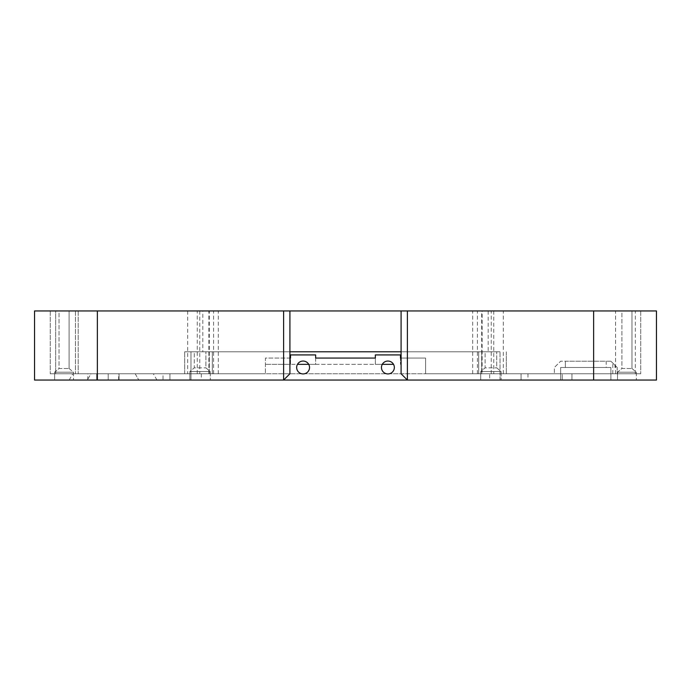 <?xml version="1.0" encoding="UTF-8"?>
<svg xmlns="http://www.w3.org/2000/svg" width="691" height="691" viewBox="0 0 691 691"><rect width="100%" height="100%" fill="white"/><g stroke="black" fill="none" stroke-linecap="round" stroke-linejoin="round"><path stroke-width="0.52" stroke-dasharray="3.46 2.59" d="M283.621 380.05L289.909 373.771L289.909 358.068L265.404 358.068L265.404 373.771L265.404 358.068L290.531 358.068L290.531 364.347L265.404 364.347L393.525 364.347A6.435 6.435 0 0 0 382.278 364.347L375.343 364.347L375.343 358.068L315.657 358.068L315.657 364.347L308.722 364.347A6.435 6.435 0 0 0 297.476 364.347L290.531 364.347L290.531 354.924L315.657 354.924L315.657 364.347L375.343 364.347L375.343 354.924L400.469 354.924L400.469 364.347L400.469 358.068L425.596 358.068L425.596 373.771L640.747 373.771L425.596 373.771L425.596 358.068L401.091 358.068M208.872 373.771L208.872 310.95L97.371 310.95L97.371 373.771L265.404 373.771L50.253 373.771L97.371 373.771L97.371 310.95L75.431 310.95L202.809 310.95L202.809 351.779L212.327 351.779L202.809 351.779M119.042 373.771L169.926 373.771L119.042 373.771L169.926 373.771L119.042 373.771L119.042 380.05L169.926 380.05L119.042 380.05L169.926 380.05L119.042 380.05L119.042 373.771M96.671 373.771L108.202 373.771L96.671 373.771L96.671 380.05L87.748 380.05L118.645 380.05L96.671 380.05L96.671 373.771M108.202 373.771L118.645 373.771L108.202 373.771L108.202 380.05L108.202 373.771M163.016 373.771L201.331 373.771L163.016 373.771L163.016 380.05L201.331 380.05L163.016 380.05M90.953 373.771L153.333 373.771L72.814 373.771L90.953 373.771L87.325 380.05L69.186 380.05L156.961 380.05L87.325 380.05L90.953 373.771M97.371 380.05L34.55 380.05L34.55 310.95L97.371 310.95L97.371 380.05L593.629 380.05L562.224 380.05L593.629 380.05L593.629 310.95L615.569 310.95L615.569 367.482L614.973 367.482L614.973 365.271L614.973 367.482L615.569 367.482M656.45 380.05L593.629 380.05L593.629 373.771L562.224 373.771L562.224 380.05L562.224 373.771L593.629 373.771L593.629 380.05M521.074 380.05L571.958 380.05L521.074 380.05L571.958 380.05L521.074 380.05L521.074 373.771L571.958 373.771L521.074 373.771L571.958 373.771L521.074 373.771L521.074 380.05M610.904 380.05L560.651 380.05L610.904 380.05L610.904 367.482L560.651 367.482L610.904 367.482L610.904 380.05M190.966 380.05L500.034 380.05L190.966 380.05L190.966 351.779L500.034 351.779L190.966 351.779L190.966 380.05M480.72 380.05L501.13 380.05L480.72 380.05L501.13 380.05L480.72 380.05L480.72 371.542L501.13 371.542L480.72 371.542L501.13 371.542L480.72 371.542L485.117 367.845L496.734 367.845L485.117 367.845L480.72 371.542L480.72 380.05M189.87 380.05L210.28 380.05L189.87 380.05L210.28 380.05L189.87 380.05L189.87 371.542L210.28 371.542L189.87 371.542L210.28 371.542L189.87 371.542L194.266 367.845L205.883 367.845L194.266 367.845L189.87 371.542L189.87 380.05M489.669 380.05L527.984 380.05L489.669 380.05L489.669 373.771L527.984 373.771L489.669 373.771M617.521 380.05L636.368 380.05L617.521 380.05L636.368 380.05L617.521 380.05L617.521 372.199L636.368 372.199L617.521 372.199L636.368 372.199L617.521 372.199L621.917 368.51L631.971 368.51L621.917 368.51L617.521 372.199L617.521 380.05M54.632 380.05L73.479 380.05L54.632 380.05L73.479 380.05L54.632 380.05L54.632 372.199L73.479 372.199L54.632 372.199L73.479 372.199L54.632 372.199L59.029 368.51L69.083 368.51L59.029 368.51L54.632 372.199L54.632 380.05M610.904 361.203L560.651 361.203L554.372 367.482L554.372 373.771L554.372 367.482L560.651 361.203L610.904 361.203L617.193 367.482L617.193 373.771L617.193 367.482L610.904 361.203M606.197 367.482L565.368 367.482L606.197 367.482L606.197 361.203L565.368 361.203L606.197 361.203L606.197 367.482M565.368 367.482L565.368 361.203L565.368 367.482M615.569 373.771L615.569 310.95L482.128 310.95L482.128 373.771M635.331 373.771L635.331 310.95L640.747 310.95L635.331 310.95L635.331 373.771M560.651 380.05L560.651 367.482L560.651 380.05M289.909 351.779L401.091 351.779M197.246 373.771L197.246 351.779L199.759 351.779L184.687 351.779L197.246 351.779L197.246 310.95M194.266 351.779L205.883 351.779L194.266 351.779L205.883 351.779L194.266 351.779L194.266 367.845L205.883 367.845L194.266 367.845L194.266 351.779M485.117 351.779L496.734 351.779L485.117 351.779L496.734 351.779L485.117 351.779L485.117 367.845L496.734 367.845L485.117 367.845L485.117 351.779M472.704 373.771L472.704 310.95L401.091 310.95L481.687 310.95L481.687 373.771L209.313 373.771L209.313 310.95L202.809 310.95M481.687 351.779L481.687 373.771L478.673 373.771L478.673 351.779L478.673 373.771L478.673 351.779L478.673 373.771L212.327 373.771L212.327 351.779L212.327 373.771L212.327 351.779L212.327 373.771L209.313 373.771L209.313 351.779M506.313 351.779L506.313 373.771L506.313 351.779M503.298 373.771L503.298 310.95L656.45 310.95M407.379 380.05L401.091 373.771M184.687 373.771L184.687 351.779L184.687 373.771M209.313 310.95L289.909 310.95L218.296 310.95L218.296 373.771M208.872 310.95L218.296 310.95M55.669 310.95L78.187 310.95L50.253 310.95L55.669 310.95L55.669 373.771L55.669 310.95M491.241 373.771L491.241 310.95L481.687 310.95M491.241 310.95L503.298 310.95M472.704 310.95L482.128 310.95M593.629 361.203L593.629 310.95L97.371 310.95M59.029 310.95L69.083 310.95L59.029 310.95L69.083 310.95L59.029 310.95L59.029 368.51L69.083 368.51L59.029 368.51L59.029 310.95M621.917 310.95L631.971 310.95L621.917 310.95L631.971 310.95L621.917 310.95L621.917 368.51L631.971 368.51L621.917 368.51L621.917 310.95M382.278 364.347A6.435 6.435 0 0 0 387.901 373.926A6.435 6.435 0 0 0 393.525 364.347M297.476 364.347A6.435 6.435 0 0 0 303.099 373.926A6.435 6.435 0 0 0 308.722 364.347M213.579 373.771L213.579 310.95M477.421 373.771L477.421 310.95M75.431 310.95L75.431 373.771L75.431 310.95M50.253 310.95L50.253 373.771L50.253 310.95M640.747 310.95L640.747 373.771L640.747 310.95M187.702 310.95L187.702 373.771M500.034 380.05L500.034 351.779L500.034 380.05M135.194 373.771L138.822 380.05L135.194 373.771M493.754 310.95L493.754 373.771M199.759 310.95L199.759 373.771M593.629 310.95L593.629 373.771M488.192 310.95L488.192 351.779M69.186 380.05L72.814 373.771M156.961 380.05L153.333 373.771M571.958 373.771L571.958 380.05L571.958 373.771M169.926 373.771L169.926 380.05L169.926 373.771M87.748 380.05L87.748 373.771M118.645 380.05L118.645 373.771M612.813 373.771L612.813 363.112M631.971 368.51L636.368 372.199L636.368 380.05L636.368 372.199L631.971 368.51L631.971 310.95L631.971 368.51M69.083 368.51L73.479 372.199L73.479 380.05L73.479 372.199L69.083 368.51L69.083 310.95L69.083 368.51M78.187 310.95L78.187 373.771L78.187 310.95M527.984 373.771L527.984 380.05M201.331 373.771L201.331 380.05M205.883 367.845L210.28 371.542L210.28 380.05L210.28 371.542L205.883 367.845L205.883 351.779L205.883 367.845M496.734 367.845L501.13 371.542L501.13 380.05L501.13 371.542L496.734 367.845L496.734 351.779L496.734 367.845"/><path stroke-width="1.04" d="M593.629 380.05L283.621 380.05L289.909 373.771L289.909 358.068L290.531 358.068L290.531 354.924L315.657 354.924L315.657 358.068L375.343 358.068L375.343 354.924L400.469 354.924L400.469 358.068L401.091 358.068L401.091 310.95L593.629 310.95L593.629 380.05L656.45 380.05L656.45 310.95L593.629 310.95M297.476 364.347L308.722 364.347M382.278 364.347L393.525 364.347M283.621 380.05L97.371 380.05L97.371 310.95L283.621 310.95L283.621 380.05M97.371 310.95L34.55 310.95L34.55 380.05L97.371 380.05M401.091 351.779L289.909 351.779M407.379 310.95L407.379 380.05L401.091 373.771L401.091 358.068L401.091 373.771M283.621 310.95L289.909 310.95L289.909 358.068M289.909 310.95L401.091 310.95M387.901 361.048A6.435 6.435 0 0 1 393.481 370.704A6.435 6.435 0 0 1 382.33 370.704A6.435 6.435 0 0 1 387.901 361.048M303.099 361.048A6.435 6.435 0 0 1 308.67 370.704A6.435 6.435 0 0 1 297.519 370.704A6.435 6.435 0 0 1 303.099 361.048M656.45 310.95L656.45 380.05"/></g></svg>

